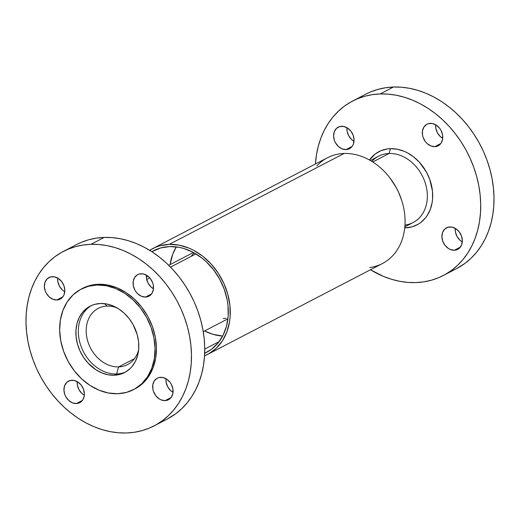 <?xml version="1.0" encoding="UTF-8"?>
<svg xmlns="http://www.w3.org/2000/svg" width="520" height="520" viewBox="0 0 520 520"><rect width="100%" height="100%" fill="white"/><g stroke="black" fill="none" stroke-linecap="round" stroke-linejoin="round"><path stroke-width="0.78" d="M430.346 123.357A12.155 9.646 62.5 0 1 441.974 132.594A12.155 9.646 62.5 0 1 438.159 145.802A12.155 9.646 62.5 0 1 434.753 146.679L440.83 143.52L434.753 146.679L430.762 145.919L427.043 143.501L425.464 141.772L423.183 137.618L422.559 135.35L422.474 130.858L423.924 127.004L426.693 124.371L428.441 123.643L432.334 123.52L436.267 125.138L439.628 128.265L440.934 130.254L442.54 134.693L442.618 139.178L441.168 143.032L438.406 145.665L434.753 146.679A12.155 9.646 62.5 0 1 423.124 137.449A12.155 9.646 62.5 0 1 426.94 124.234A12.155 9.646 62.5 0 1 430.346 123.357M449.917 226.928A12.155 9.646 62.5 0 1 461.546 236.158A12.155 9.646 62.5 0 1 457.724 249.373A12.155 9.646 62.5 0 1 454.324 250.25L460.395 247.091L454.324 250.25L450.333 249.489L448.403 248.469L445.036 245.343L442.748 241.189L441.89 236.639L442.585 232.381L444.737 229.08L448.006 227.214L451.906 227.091L455.839 228.709L459.199 231.836L461.487 235.989L462.345 240.539L461.65 244.797L459.498 248.105L456.228 249.964L454.324 250.25A12.155 9.646 62.5 0 1 442.689 241.02A12.155 9.646 62.5 0 1 446.511 227.806A12.155 9.646 62.5 0 1 449.917 226.928M341.621 126.276A12.155 9.646 62.5 0 1 353.256 135.512A12.155 9.646 62.5 0 1 349.434 148.727A12.155 9.646 62.5 0 1 346.028 149.604L352.105 146.445L346.028 149.604L342.037 148.837L338.319 146.419L335.439 142.708L334.457 140.537L333.6 135.987L334.295 131.736L336.447 128.427L339.716 126.568L343.616 126.438L347.542 128.063L350.909 131.19L353.197 135.343L354.055 139.893L353.36 144.144L352.45 145.951L349.687 148.59L346.028 149.604A12.155 9.646 62.5 0 1 334.399 140.368A12.155 9.646 62.5 0 1 338.221 127.153A12.155 9.646 62.5 0 1 341.621 126.276M141.102 273.741A12.155 9.646 62.5 0 1 152.731 282.978A12.155 9.646 62.5 0 1 148.915 296.186A12.155 9.646 62.5 0 1 145.509 297.063L151.587 293.904L145.509 297.063L141.518 296.303L137.8 293.885L136.227 292.156L134.921 290.173L133.315 285.733L133.237 281.242L134.687 277.387L137.449 274.755L139.198 274.034L143.091 273.904L147.024 275.522L150.391 278.649L152.672 282.808L153.296 285.077L153.381 289.562L151.924 293.417L149.162 296.049L145.509 297.063A12.155 9.646 62.5 0 1 133.881 287.833A12.155 9.646 62.5 0 1 137.696 274.619A12.155 9.646 62.5 0 1 141.102 273.741M160.673 377.312A12.155 9.646 62.5 0 1 172.302 386.549A12.155 9.646 62.5 0 1 168.48 399.757A12.155 9.646 62.5 0 1 165.081 400.634L171.158 397.475L165.081 400.634L161.09 399.874L159.159 398.853L155.792 395.726L153.511 391.573L152.887 389.304L152.802 384.813L154.251 380.959L157.02 378.326L158.769 377.598L162.662 377.475L166.595 379.093L169.956 382.219L171.262 384.209L172.868 388.648L172.946 393.133L171.496 396.988L168.733 399.62L165.081 400.634A12.155 9.646 62.5 0 1 153.446 391.404A12.155 9.646 62.5 0 1 157.267 378.19A12.155 9.646 62.5 0 1 160.673 377.312M71.948 380.231A12.155 9.646 62.5 0 1 83.584 389.467A12.155 9.646 62.5 0 1 79.761 402.682A12.155 9.646 62.5 0 1 76.356 403.559L82.433 400.394L76.356 403.559L72.365 402.792L68.647 400.374L65.767 396.663L64.785 394.491L63.928 389.942L64.623 385.691L66.775 382.382L70.044 380.523L73.944 380.393L77.87 382.018L81.237 385.144L83.525 389.298L84.383 393.848L84.227 396.051L82.778 399.906L80.015 402.545L76.356 403.559A12.155 9.646 62.5 0 1 64.727 394.322A12.155 9.646 62.5 0 1 68.549 381.108A12.155 9.646 62.5 0 1 71.948 380.231M52.384 276.666A12.155 9.646 62.5 0 1 64.012 285.896A12.155 9.646 62.5 0 1 60.19 299.111A12.155 9.646 62.5 0 1 56.791 299.988L62.861 296.829L56.791 299.988L52.8 299.221L49.082 296.803L46.195 293.092L45.214 290.921L44.356 286.37L45.052 282.12L47.203 278.811L50.473 276.952L54.373 276.822L58.305 278.447L61.666 281.574L63.954 285.727L64.811 290.277L64.116 294.528L63.206 296.335L60.444 298.974L56.791 299.988A12.155 9.646 62.5 0 1 45.156 290.752A12.155 9.646 62.5 0 1 48.977 277.537A12.155 9.646 62.5 0 1 52.384 276.666M222.658 336.057A55.692 44.187 62.5 0 1 204.568 330.967L212.745 334.25L222.658 336.057M170.072 264.608A55.692 44.187 62.5 0 1 176.293 246.883L172.705 254.254L170.072 264.608M146.712 279.5L149.773 277.908L146.712 279.5M170.547 267.111L195.936 253.91L170.547 267.111M160.505 422.038A98.326 78.007 -117.5 0 0 167.343 418.997A98.326 78.007 -117.5 0 0 198.244 312.111A98.326 78.007 -117.5 0 0 104.163 237.425A98.326 78.007 -117.5 0 0 76.629 244.517L63.375 251.414A98.326 78.007 62.5 0 1 90.909 244.322L104.163 237.425L90.909 244.322L83.07 245.037L75.484 246.649L68.218 249.151L61.341 252.519L54.919 256.711L49.017 261.697L43.686 267.417L38.987 273.832L34.957 280.865L31.642 288.457L29.062 296.53L27.255 305.006L26.228 313.814L26 322.855L26.566 332.053L27.924 341.309L30.062 350.545L32.955 359.658L36.576 368.576L40.898 377.208L45.87 385.463L51.448 393.269L57.577 400.55L64.194 407.231L71.246 413.257L78.657 418.561L86.359 423.091L94.276 426.816L102.33 429.689L110.448 431.685L118.547 432.783L126.555 432.978A98.326 78.007 62.5 0 1 32.468 358.293A98.326 78.007 62.5 0 1 63.375 251.414M133.49 389.649A56.673 44.961 62.5 0 1 117.624 393.738L126.51 392.392L134.667 389.012L141.765 383.721L147.55 376.727L151.781 368.297L154.31 358.755L155.031 348.472L153.927 337.831L151.028 327.256L146.445 317.142L140.368 307.886L133.016 299.839L124.683 293.306L115.681 288.548L106.359 285.74L97.078 284.999A56.673 44.961 62.5 0 1 151.307 328.042A56.673 44.961 62.5 0 1 133.49 389.649L134.875 388.928A56.673 44.961 -117.5 0 0 152.685 327.327A56.673 44.961 -117.5 0 0 98.456 284.278A56.673 44.961 -117.5 0 0 82.589 288.366L81.205 289.088A56.673 44.961 62.5 0 1 97.078 284.999L98.456 284.278L97.078 284.999L88.185 286.338L80.034 289.725L72.93 295.009L67.151 302.003L62.92 310.433L60.392 319.976L59.664 330.265L60.775 340.899L63.674 351.475L68.25 361.589L74.334 370.844L81.679 378.898L90.019 385.424L99.021 390.182L108.342 392.99L117.624 393.738A56.673 44.961 62.5 0 1 63.395 350.688A56.673 44.961 62.5 0 1 81.205 289.088M100.575 303.492A37.395 29.666 62.5 0 1 136.351 331.897A37.395 29.666 62.5 0 1 124.599 372.541A37.395 29.666 62.5 0 1 114.127 375.238L116.571 373.971A37.395 29.666 -117.5 0 0 125.801 371.872A37.395 29.666 62.5 0 1 116.571 373.971L118.619 366.906A31.694 25.148 -117.5 0 0 138.658 349.668A31.694 25.148 62.5 0 1 127.491 364.618A31.694 25.148 62.5 0 1 118.619 366.906L134.459 358.663L118.619 366.906A31.694 25.148 62.5 0 1 88.29 342.829A31.694 25.148 62.5 0 1 98.248 308.373A31.694 25.148 62.5 0 1 107.127 306.092L104.54 303.654L107.127 306.092A31.694 25.148 62.5 0 1 116.903 307.827A31.694 25.148 -117.5 0 0 107.127 306.092A31.694 25.148 -117.5 0 0 86.82 337.356A31.694 25.148 -117.5 0 0 118.619 366.906L116.571 373.971A37.395 29.666 62.5 0 1 81.081 346.379A37.395 29.666 62.5 0 1 91.338 305.591A37.395 29.666 -117.5 0 0 81.081 346.379A37.395 29.666 -117.5 0 0 116.571 373.971L114.127 375.238A37.395 29.666 62.5 0 1 78.344 346.84A37.395 29.666 62.5 0 1 90.103 306.189A37.395 29.666 62.5 0 1 100.575 303.492L106.698 303.986L112.847 305.838L118.788 308.978L124.287 313.281L129.136 318.591L133.146 324.701L137.267 334.841L138.6 341.874L138.723 348.81L137.651 355.387L135.408 361.341L132.087 366.457L130.059 368.635L125.372 372.125L119.997 374.354L114.127 375.238L108.004 374.751L101.855 372.899L95.914 369.759L87.893 362.908L83.441 357.168L79.911 350.747L77.428 343.889L76.102 336.856L75.972 329.921L77.051 323.349L79.293 317.389L82.615 312.28L86.885 308.204L91.942 305.331L94.705 304.375L100.575 303.492M449.768 271.642A98.326 78.007 -117.5 0 0 456.625 268.587A98.326 78.007 -117.5 0 0 487.532 161.707A98.326 78.007 -117.5 0 0 393.445 87.022A98.326 78.007 -117.5 0 0 365.911 94.114L352.619 101.03A98.326 78.007 62.5 0 1 380.146 93.938L393.445 87.022L380.146 93.938L372.313 94.653L364.728 96.265L357.461 98.767L350.584 102.135L344.162 106.327L338.26 111.312L332.93 117.033L328.231 123.442L324.2 130.481L320.886 138.073L318.305 146.146L316.498 154.622L315.432 163.988A98.326 78.007 62.5 0 1 352.619 101.03M415.799 282.594A98.326 78.007 62.5 0 1 370.435 269.769L383.519 276.432L391.573 279.305L399.692 281.3L407.791 282.399L415.799 282.594L423.631 281.879L431.216 280.261L438.484 277.758L445.361 274.397L451.782 270.205L457.685 265.219L463.015 259.493L467.714 253.084L471.744 246.051L475.059 238.459L477.64 230.386L479.447 221.904L480.474 213.103L480.701 204.061L480.135 194.864L478.777 185.608L476.638 176.371L473.746 167.252L470.125 158.334L465.803 149.708L460.837 141.453L455.26 133.647L449.131 126.367L442.507 119.684L435.454 113.659L428.044 108.355L420.342 103.818L412.432 100.1L404.372 97.227L396.253 95.231L388.154 94.127L380.146 93.938A98.326 78.007 62.5 0 1 474.234 168.623A98.326 78.007 62.5 0 1 443.326 275.502A98.326 78.007 62.5 0 1 415.799 282.594M405.45 227.851L404.794 227.233L405.45 227.851A41.262 32.74 -117.5 0 0 431.886 187.148A41.262 32.74 -117.5 0 0 390.494 148.674A41.262 32.74 -117.5 0 0 369.434 159.984L375.388 153.875L380.972 150.703L387.205 148.974L390.494 148.674L389.103 153.478L390.494 148.674L397.254 149.22L404.04 151.262L407.362 152.822L413.706 156.956L419.445 162.285L426.439 172.081L429.774 179.446L432.458 191.035L432.594 198.686L432.166 202.384L430.326 209.333L427.245 215.469L425.269 218.16L420.557 222.651L417.859 224.412L411.925 226.876L404.729 227.87A41.262 32.74 -117.5 0 0 405.45 227.851M371.878 161.415A37.395 29.666 62.5 0 1 389.103 153.478A37.395 29.666 -117.5 0 0 378.632 156.175L370.331 160.492M372.769 161.974L389.103 153.478L372.769 161.974M316.875 165.861A59.611 47.294 62.5 0 1 344.097 153.465A59.611 47.294 -117.5 0 0 327.405 157.768L152.613 248.644A59.611 47.294 62.5 0 1 169.306 244.348L344.097 153.465L169.306 244.348L159.952 245.758L155.545 247.273L149.675 250.341A59.611 47.294 62.5 0 1 152.613 248.644M153.68 250.705A57.291 45.455 62.5 0 0 151.859 251.719L160.738 247.93L169.728 246.571A57.291 45.455 62.5 0 1 224.542 290.089A57.291 45.455 62.5 0 1 206.537 352.365A57.291 45.455 62.5 0 1 204.666 353.275L211.464 349.278L218.01 343.044L223.093 335.205L226.531 326.079L228.183 316.011L227.988 305.383L227.194 299.988L224.263 289.296L219.635 279.071L213.486 269.711L206.056 261.573L201.948 258.063L193.147 252.33L183.839 248.489L179.108 247.325L169.728 246.571A57.291 45.455 62.5 0 0 153.68 250.705L153.725 250.686M204.731 349.096L219.135 341.607L204.731 349.096M204.536 355.856L208.845 353.756L216.314 348.192L222.397 340.834L226.85 331.968L229.508 321.932L230.133 316.596L229.925 305.539L227.806 294.327L223.853 283.394L218.225 273.156L211.127 264.011L202.839 256.302L193.674 250.335L188.877 248.079L179.069 245.128L169.306 244.348A59.611 47.294 62.5 0 1 226.35 289.627A59.611 47.294 62.5 0 1 207.61 354.425A59.611 47.294 62.5 0 1 204.536 355.856M207.61 354.425L382.401 263.549A59.611 47.294 -117.5 0 0 401.141 198.75A59.611 47.294 -117.5 0 0 344.097 153.465A59.611 47.294 62.5 0 1 403.403 206.674A59.611 47.294 62.5 0 1 369.733 267.521M401.648 200.272A57.291 45.455 -117.5 0 0 390.26 178.36M401.654 200.278L398.619 192.348L396.097 187.323L389.954 177.964M404.833 226.844L413.134 222.528A37.395 29.666 -117.5 0 0 424.885 181.883A37.395 29.666 -117.5 0 0 389.103 153.478A37.395 29.666 62.5 0 1 426.335 186.986A37.395 29.666 62.5 0 1 404.963 225.05M365.846 94.153L370.76 91.858L378.027 89.356L385.613 87.737L393.445 87.022L401.453 87.217L409.552 88.316L417.671 90.311L425.724 93.184L433.641 96.909L441.344 101.439L448.754 106.743L455.806 112.769L462.423 119.451L468.553 126.731L474.13 134.537L479.102 142.792L483.425 151.424L487.045 160.342L489.938 169.455L492.076 178.692L493.435 187.947L494 197.145L493.772 206.186L492.746 214.994L490.938 223.47L488.358 231.543L485.043 239.135L481.013 246.168L476.313 252.583L470.984 258.303L465.082 263.289L456.553 268.625M435.669 124.774L435.857 128.434L437.463 132.873L440.343 136.584L442.728 138.352A12.155 9.646 -117.5 0 1 435.669 124.774M455.24 228.345L455.429 232.005L457.028 236.444L459.907 240.156L462.293 241.917A12.155 9.646 -117.5 0 1 455.24 228.345M346.944 127.692L347.132 131.352L348.738 135.792L351.618 139.503L354.003 141.271A12.155 9.646 -117.5 0 1 346.944 127.692M126.555 432.978L134.388 432.263L141.973 430.644L149.24 428.142L156.117 424.781L162.539 420.589L168.441 415.603L173.771 409.877L178.471 403.468L182.5 396.435L185.822 388.843L188.396 380.77L190.203 372.288L191.23 363.487L191.458 354.445L190.892 345.248L189.534 335.991L187.401 326.755L184.503 317.636L180.882 308.724L176.566 300.092L171.594 291.837L166.017 284.031L159.887 276.75L153.263 270.069L146.218 264.043L138.801 258.739L131.105 254.202L123.188 250.484L115.128 247.611L107.016 245.615L98.91 244.511L90.909 244.322A98.326 78.007 62.5 0 1 184.99 319.007A98.326 78.007 62.5 0 1 154.089 425.887A98.326 78.007 62.5 0 1 126.555 432.978M82.55 288.386L89.57 285.623L98.456 284.278L107.737 285.025L117.065 287.833L126.061 292.591L134.401 299.117L141.745 307.171L147.829 316.427L152.406 326.541L155.305 337.116L156.416 347.75L155.688 358.04L153.166 367.582L148.928 376.012L143.149 383.006L139.744 385.879L134.829 388.954M76.557 244.556L81.471 242.261L88.738 239.759L96.33 238.141L104.163 237.425L112.171 237.62L120.27 238.719L128.388 240.714L136.441 243.588L144.359 247.312L152.061 251.849L159.471 257.153L166.524 263.172L173.141 269.861L179.27 277.141L184.847 284.947L189.819 293.202L194.136 301.828L197.763 310.745L200.655 319.865L202.794 329.095L204.152 338.357L204.718 347.549L204.483 356.597L203.463 365.397L201.65 373.88L199.076 381.953L195.754 389.545L191.724 396.578L187.025 402.987L181.701 408.714L175.799 413.693L167.271 419.029M146.387 275.139L146.575 278.844L148.174 283.276L151.053 286.988L153.478 288.776A12.155 9.646 -117.5 0 1 146.387 275.139M165.958 378.709L166.14 382.408L167.745 386.848L170.625 390.559L173.05 392.347A12.155 9.646 -117.5 0 1 165.958 378.709M77.233 381.628L77.422 385.333L79.027 389.766L81.907 393.484L84.331 395.272A12.155 9.646 -117.5 0 1 77.24 381.628M57.668 278.057L57.85 281.762L59.456 286.202L62.335 289.913L64.76 291.7A12.155 9.646 -117.5 0 1 57.668 278.057M223.151 318.558L226.129 318.286M194.214 252.909L191.639 255.593M193.414 252.473L168.747 265.298M147.888 276.139L146.347 276.945M456.625 268.587L443.326 275.502M167.343 418.997L154.089 425.887M227.91 318.832L203.242 331.656"/></g></svg>
